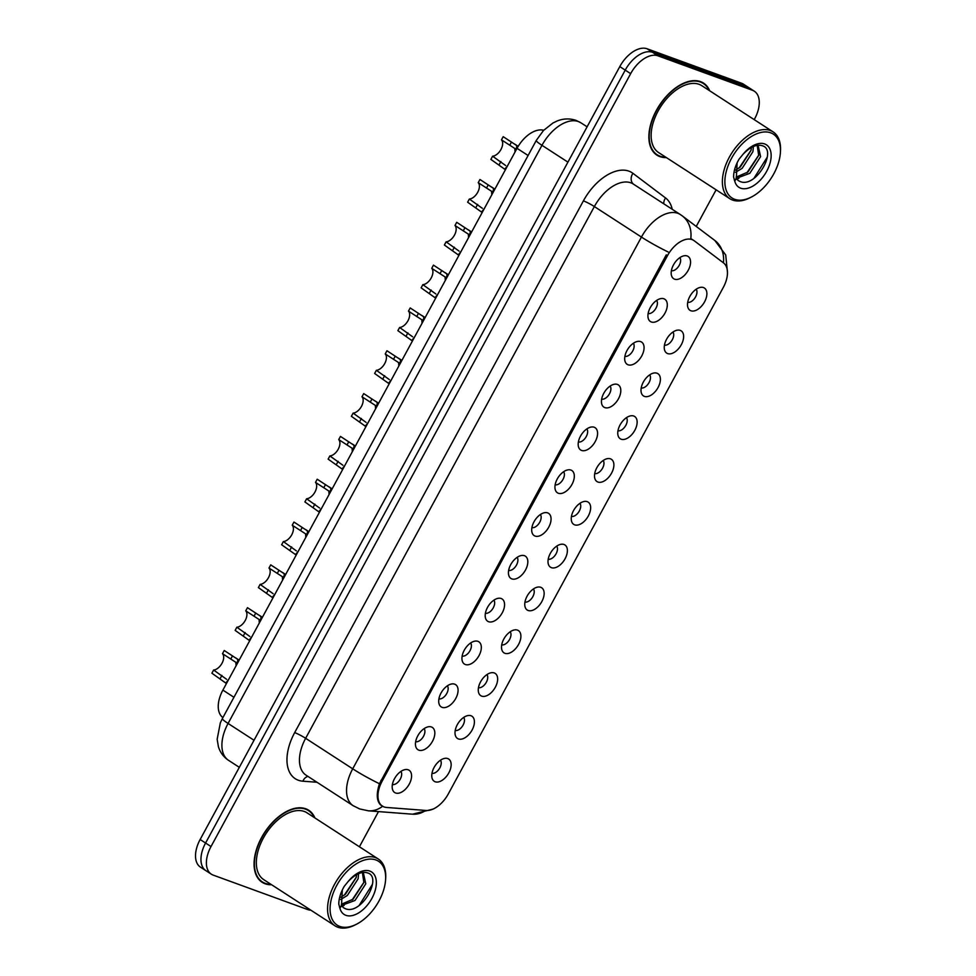<?xml version="1.0" encoding="UTF-8"?>
<svg xmlns="http://www.w3.org/2000/svg" width="976" height="976" viewBox="0 0 976 976"><rect width="100%" height="100%" fill="white"/><g stroke="black" fill="none" stroke-linecap="round" stroke-linejoin="round"><path stroke-width="1.46" d="M471.005 715.75A13.274 7.723 -57.1 0 1 472.091 730.036A13.274 7.723 -57.1 0 1 458.415 738.942A13.274 7.723 -57.1 0 1 455.402 735.599A13.274 7.723 -57.1 0 1 458.22 723.143A13.274 7.723 -57.1 0 1 468.443 715.493A13.274 7.723 -57.1 0 1 471.005 715.75M455.219 730.487A7.967 4.636 122.9 0 0 462.563 725.961A7.967 4.636 122.9 0 0 463.698 717.409M494.246 672.94A13.274 7.723 -57.1 0 1 495.332 687.226A13.274 7.723 -57.1 0 1 481.656 696.12A13.274 7.723 -57.1 0 1 478.655 692.777A13.274 7.723 -57.1 0 1 481.473 680.333A13.274 7.723 -57.1 0 1 491.684 672.671A13.274 7.723 -57.1 0 1 494.246 672.94M478.472 687.677A7.967 4.636 122.9 0 0 485.804 683.139A7.967 4.636 122.9 0 0 486.951 674.587M517.5 630.118A13.274 7.723 -57.1 0 1 518.585 644.404A13.274 7.723 -57.1 0 1 504.909 653.31A13.274 7.723 -57.1 0 1 501.908 649.967A13.274 7.723 -57.1 0 1 504.726 637.511A13.274 7.723 -57.1 0 1 514.938 629.849A13.274 7.723 -57.1 0 1 517.5 630.118M501.713 644.855A7.967 4.636 122.9 0 0 509.057 640.317A7.967 4.636 122.9 0 0 510.192 631.777M540.741 587.296A13.274 7.723 -57.1 0 1 541.826 601.582A13.274 7.723 -57.1 0 1 528.162 610.488A13.274 7.723 -57.1 0 1 525.149 607.145A13.274 7.723 -57.1 0 1 527.967 594.689A13.274 7.723 -57.1 0 1 538.179 587.027A13.274 7.723 -57.1 0 1 540.741 587.296M524.966 602.033A7.967 4.636 122.9 0 0 532.31 597.507A7.967 4.636 122.9 0 0 533.445 588.955M563.994 544.486A13.274 7.723 -57.1 0 1 565.08 558.76A13.274 7.723 -57.1 0 1 551.403 567.666A13.274 7.723 -57.1 0 1 548.402 564.323A13.274 7.723 -57.1 0 1 551.22 551.879A13.274 7.723 -57.1 0 1 561.432 544.218A13.274 7.723 -57.1 0 1 563.994 544.486M548.219 559.224A7.967 4.636 122.9 0 0 555.551 554.685A7.967 4.636 122.9 0 0 556.698 546.133M587.247 501.664A13.274 7.723 -57.1 0 1 588.333 515.95A13.274 7.723 -57.1 0 1 574.657 524.844A13.274 7.723 -57.1 0 1 571.643 521.513A13.274 7.723 -57.1 0 1 574.461 509.057A13.274 7.723 -57.1 0 1 584.685 501.396A13.274 7.723 -57.1 0 1 587.247 501.664M571.46 516.402A7.967 4.636 122.9 0 0 578.805 511.863A7.967 4.636 122.9 0 0 579.939 503.311M610.488 458.842A13.274 7.723 -57.1 0 1 611.574 473.128A13.274 7.723 -57.1 0 1 597.898 482.034A13.274 7.723 -57.1 0 1 594.896 478.691A13.274 7.723 -57.1 0 1 597.715 466.235A13.274 7.723 -57.1 0 1 607.926 458.574A13.274 7.723 -57.1 0 1 610.488 458.842M594.713 473.58A7.967 4.636 122.9 0 0 602.046 469.041A7.967 4.636 122.9 0 0 603.192 460.501M633.741 416.02A13.274 7.723 -57.1 0 1 634.827 430.306A13.274 7.723 -57.1 0 1 621.151 439.212A13.274 7.723 -57.1 0 1 618.15 435.869A13.274 7.723 -57.1 0 1 620.968 423.413A13.274 7.723 -57.1 0 1 631.179 415.764A13.274 7.723 -57.1 0 1 633.741 416.02M617.967 430.758A7.967 4.636 122.9 0 0 625.299 426.231A7.967 4.636 122.9 0 0 626.433 417.679M656.994 373.21A13.274 7.723 -57.1 0 1 658.08 387.496A13.274 7.723 -57.1 0 1 644.404 396.39A13.274 7.723 -57.1 0 1 641.391 393.047A13.274 7.723 -57.1 0 1 644.209 380.603A13.274 7.723 -57.1 0 1 654.42 372.942A13.274 7.723 -57.1 0 1 656.994 373.21M641.208 387.948A7.967 4.636 122.9 0 0 648.552 383.409A7.967 4.636 122.9 0 0 649.687 374.857M680.235 330.388A13.274 7.723 -57.1 0 1 681.321 344.674A13.274 7.723 -57.1 0 1 667.645 353.58A13.274 7.723 -57.1 0 1 664.644 350.238A13.274 7.723 -57.1 0 1 667.462 337.781A13.274 7.723 -57.1 0 1 677.673 330.12A13.274 7.723 -57.1 0 1 680.235 330.388M664.461 345.126A7.967 4.636 122.9 0 0 671.793 340.587A7.967 4.636 122.9 0 0 672.94 332.047M703.489 287.566A13.274 7.723 -57.1 0 1 704.574 301.852A13.274 7.723 -57.1 0 1 690.898 310.758A13.274 7.723 -57.1 0 1 687.897 307.416A13.274 7.723 -57.1 0 1 690.715 294.959A13.274 7.723 -57.1 0 1 700.927 287.298A13.274 7.723 -57.1 0 1 703.489 287.566M687.702 302.304A7.967 4.636 122.9 0 0 695.046 297.778A7.967 4.636 122.9 0 0 696.181 289.225M447.752 758.572A13.274 7.723 -57.1 0 1 448.838 772.858A13.274 7.723 -57.1 0 1 435.162 781.764A13.274 7.723 -57.1 0 1 432.161 778.421A13.274 7.723 -57.1 0 1 434.979 765.965A13.274 7.723 -57.1 0 1 445.19 758.303A13.274 7.723 -57.1 0 1 447.752 758.572M431.978 773.309A7.967 4.636 122.9 0 0 439.31 768.771A7.967 4.636 122.9 0 0 440.457 760.231M431.429 726.974A13.274 7.723 -57.1 0 1 432.514 741.26A13.274 7.723 -57.1 0 1 418.838 750.166A13.274 7.723 -57.1 0 1 415.837 746.823A13.274 7.723 -57.1 0 1 418.655 734.367A13.274 7.723 -57.1 0 1 428.867 726.705A13.274 7.723 -57.1 0 1 431.429 726.974M415.654 741.711A7.967 4.636 122.9 0 0 422.986 737.173A7.967 4.636 122.9 0 0 424.133 728.633M454.682 684.164A13.274 7.723 -57.1 0 1 455.768 698.438A13.274 7.723 -57.1 0 1 442.091 707.344A13.274 7.723 -57.1 0 1 439.09 704.001A13.274 7.723 -57.1 0 1 441.908 691.557A13.274 7.723 -57.1 0 1 452.12 683.895A13.274 7.723 -57.1 0 1 454.682 684.164M438.907 698.889A7.967 4.636 122.9 0 0 446.239 694.363A7.967 4.636 122.9 0 0 447.374 685.811M477.935 641.342A13.274 7.723 -57.1 0 1 479.009 655.628A13.274 7.723 -57.1 0 1 465.345 664.522A13.274 7.723 -57.1 0 1 462.331 661.179A13.274 7.723 -57.1 0 1 465.149 648.735A13.274 7.723 -57.1 0 1 475.361 641.073A13.274 7.723 -57.1 0 1 477.935 641.342M462.148 656.079A7.967 4.636 122.9 0 0 469.493 651.541A7.967 4.636 122.9 0 0 470.627 642.989M501.176 598.52A13.274 7.723 -57.1 0 1 502.262 612.806A13.274 7.723 -57.1 0 1 488.586 621.712A13.274 7.723 -57.1 0 1 485.584 618.369A13.274 7.723 -57.1 0 1 488.403 605.913A13.274 7.723 -57.1 0 1 498.614 598.251A13.274 7.723 -57.1 0 1 501.176 598.52M485.401 613.257A7.967 4.636 122.9 0 0 492.734 608.719A7.967 4.636 122.9 0 0 493.88 600.179M524.429 555.698A13.274 7.723 -57.1 0 1 525.515 569.984A13.274 7.723 -57.1 0 1 511.839 578.89A13.274 7.723 -57.1 0 1 508.825 575.547A13.274 7.723 -57.1 0 1 511.644 563.091A13.274 7.723 -57.1 0 1 521.867 555.442A13.274 7.723 -57.1 0 1 524.429 555.698M508.642 570.435A7.967 4.636 122.9 0 0 515.987 565.909A7.967 4.636 122.9 0 0 517.121 557.357M547.67 512.888A13.274 7.723 -57.1 0 1 548.756 527.162A13.274 7.723 -57.1 0 1 535.08 536.068A13.274 7.723 -57.1 0 1 532.079 532.725A13.274 7.723 -57.1 0 1 534.897 520.281A13.274 7.723 -57.1 0 1 545.108 512.62A13.274 7.723 -57.1 0 1 547.67 512.888M531.896 527.626A7.967 4.636 122.9 0 0 539.228 523.087A7.967 4.636 122.9 0 0 540.375 514.535M570.923 470.066A13.274 7.723 -57.1 0 1 572.009 484.352A13.274 7.723 -57.1 0 1 558.333 493.258A13.274 7.723 -57.1 0 1 555.332 489.915A13.274 7.723 -57.1 0 1 558.15 477.459A13.274 7.723 -57.1 0 1 568.361 469.798A13.274 7.723 -57.1 0 1 570.923 470.066M555.149 484.804A7.967 4.636 122.9 0 0 562.481 480.265A7.967 4.636 122.9 0 0 563.628 471.713M594.177 427.244A13.274 7.723 -57.1 0 1 595.262 441.53A13.274 7.723 -57.1 0 1 581.586 450.436A13.274 7.723 -57.1 0 1 578.573 447.093A13.274 7.723 -57.1 0 1 581.391 434.637A13.274 7.723 -57.1 0 1 591.615 426.976A13.274 7.723 -57.1 0 1 594.177 427.244M578.39 441.982A7.967 4.636 122.9 0 0 585.734 437.443A7.967 4.636 122.9 0 0 586.869 428.903M617.418 384.434A13.274 7.723 -57.1 0 1 618.503 398.708A13.274 7.723 -57.1 0 1 604.827 407.614A13.274 7.723 -57.1 0 1 601.826 404.271A13.274 7.723 -57.1 0 1 604.644 391.827A13.274 7.723 -57.1 0 1 614.856 384.166A13.274 7.723 -57.1 0 1 617.418 384.434M601.643 399.16A7.967 4.636 122.9 0 0 608.975 394.633A7.967 4.636 122.9 0 0 610.122 386.081M640.671 341.612A13.274 7.723 -57.1 0 1 641.757 355.898A13.274 7.723 -57.1 0 1 628.08 364.792A13.274 7.723 -57.1 0 1 625.079 361.449A13.274 7.723 -57.1 0 1 627.897 349.005A13.274 7.723 -57.1 0 1 638.109 341.344A13.274 7.723 -57.1 0 1 640.671 341.612M624.884 356.35A7.967 4.636 122.9 0 0 632.228 351.811A7.967 4.636 122.9 0 0 633.363 343.259M663.912 298.79A13.274 7.723 -57.1 0 1 664.998 313.076A13.274 7.723 -57.1 0 1 651.334 321.982A13.274 7.723 -57.1 0 1 648.32 318.64A13.274 7.723 -57.1 0 1 651.138 306.183A13.274 7.723 -57.1 0 1 661.35 298.522A13.274 7.723 -57.1 0 1 663.912 298.79M648.137 313.528A7.967 4.636 122.9 0 0 655.482 308.989A7.967 4.636 122.9 0 0 656.616 300.449M687.165 255.968A13.274 7.723 -57.1 0 1 688.251 270.254A13.274 7.723 -57.1 0 1 674.575 279.16A13.274 7.723 -57.1 0 1 671.573 275.818A13.274 7.723 -57.1 0 1 674.392 263.361A13.274 7.723 -57.1 0 1 684.603 255.712A13.274 7.723 -57.1 0 1 687.165 255.968M671.39 270.706A7.967 4.636 122.9 0 0 678.723 266.18A7.967 4.636 122.9 0 0 679.869 257.627M408.188 769.796A13.274 7.723 -57.1 0 1 409.273 784.082A13.274 7.723 -57.1 0 1 395.597 792.988A13.274 7.723 -57.1 0 1 392.584 789.645A13.274 7.723 -57.1 0 1 395.402 777.189A13.274 7.723 -57.1 0 1 405.626 769.527A13.274 7.723 -57.1 0 1 408.188 769.796M392.401 784.533A7.967 4.636 122.9 0 0 399.745 779.995A7.967 4.636 122.9 0 0 400.88 771.443M386.557 807.457A23.888 13.908 -57.1 0 1 384.068 806.932A23.888 13.908 -57.1 0 1 382.421 806.103A23.888 13.908 -57.1 0 1 382.116 781.215L667.486 255.651A23.888 13.908 -57.1 0 1 693.753 240.45A23.888 13.908 -57.1 0 1 694.229 240.779L723.484 262.873A23.888 13.908 -57.1 0 1 723.301 287.432L448.301 793.915A23.888 13.908 -57.1 0 1 426.17 810.47L386.557 807.457M222.918 717.567A26.535 15.445 -57.1 0 1 222.882 690.105L517.036 148.328A26.535 15.445 -57.1 0 1 543.669 130.296M314.882 817.925A42.907 24.973 122.9 0 0 308.758 810.263A42.907 24.973 122.9 0 0 305.781 808.787A42.907 24.973 122.9 0 0 262.959 835.102A42.907 24.973 122.9 0 0 262.093 882.267A42.907 24.973 122.9 0 0 265.069 883.756A42.907 24.973 122.9 0 0 271.596 884.744M259.836 880.474A42.907 24.973 122.9 0 0 260.238 880.62A42.907 24.973 122.9 0 0 260.507 880.718M709.698 90.78A42.907 24.973 122.9 0 0 703.562 83.119A42.907 24.973 122.9 0 0 700.585 81.642A42.907 24.973 122.9 0 0 657.763 107.958A42.907 24.973 122.9 0 0 656.897 155.135A42.907 24.973 122.9 0 0 659.874 156.611A42.907 24.973 122.9 0 0 666.401 157.6M654.64 153.33A42.907 24.973 122.9 0 0 655.042 153.476A42.907 24.973 122.9 0 0 655.311 153.574M382.702 806.152L381.091 805.346C376.638 801.503 376.089 794.293 379.457 783.728L666.242 254.943M754.216 119.633L754.643 118.852A26.535 15.445 122.9 0 0 754.314 91.195L748.873 87.681A26.535 15.445 122.9 0 0 747.043 86.754L652.578 52.326A26.535 15.445 122.9 0 0 625.226 70.126L205.582 843.02A26.535 15.445 122.9 0 0 205.912 870.677A26.535 15.445 122.9 0 0 207.754 871.592M754.314 91.195A26.535 15.445 122.9 0 0 752.472 90.28L658.007 55.839A26.535 15.445 122.9 0 0 630.655 73.651L211.011 846.546A26.535 15.445 122.9 0 0 211.341 874.191A26.535 15.445 122.9 0 0 213.183 875.106L307.647 909.547A26.535 15.445 122.9 0 0 310.819 910.157M359.412 846.778L378.505 811.593M696.23 226.432L716.116 189.808M200.141 839.506A26.535 15.445 122.9 0 0 200.47 867.152L205.912 870.677A26.535 15.445 122.9 0 1 205.582 843.02L625.226 70.126A26.535 15.445 122.9 0 1 652.578 52.326L747.043 86.754A26.535 15.445 122.9 0 1 748.873 87.681L743.444 84.156A26.535 15.445 122.9 0 0 741.601 83.241L647.149 48.8A26.535 15.445 122.9 0 0 619.797 66.6L200.141 839.506L211.011 846.546M226.615 679.308L213.622 670.024A9.736 5.661 122.9 0 0 221.991 663.29A9.736 5.661 122.9 0 0 222.491 653.676L224.224 650.492L237.522 659.215L238.046 662.155M226.798 682.883L225.81 683.078L211.89 673.208L213.622 670.024M228.774 679.247L225.81 683.078L224.931 682.395M236.082 665.791L235.838 662.301L222.491 653.676M249.856 636.486L236.863 627.214A9.736 5.661 122.9 0 0 245.232 620.468A9.736 5.661 122.9 0 0 245.745 610.854L247.477 607.682L260.775 616.393L261.3 619.333M250.039 640.061L249.063 640.268L235.143 630.386L236.863 627.214M252.015 636.425L249.063 640.268L248.185 639.585M259.323 622.969L259.091 619.492L245.745 610.854M273.109 593.676L260.116 584.392A9.736 5.661 122.9 0 0 268.485 577.646A9.736 5.661 122.9 0 0 268.998 568.044L270.718 564.86L284.016 573.571L284.553 576.523M273.292 597.251L272.304 597.446L258.384 587.576L260.116 584.392M275.269 593.615L272.304 597.446L271.426 596.763M282.576 580.159L282.345 576.67L268.998 568.044M296.35 550.854L283.357 541.57A9.736 5.661 122.9 0 0 291.726 534.836A9.736 5.661 122.9 0 0 292.239 525.222L293.971 522.038L307.269 530.761L307.794 533.701M296.545 554.429L295.557 554.624L281.637 544.754L283.357 541.57M298.51 550.793L295.557 554.624L294.679 553.941M305.817 537.337L305.586 533.848L292.239 525.222M319.603 508.032L306.61 498.76A9.736 5.661 122.9 0 0 314.98 492.014A9.736 5.661 122.9 0 0 315.492 482.4L317.212 479.228L330.51 487.939L331.047 490.879M319.786 511.607L318.798 511.802L304.89 501.932L306.61 498.76M321.763 507.971L318.798 511.802L317.92 511.131M329.071 494.515L328.839 491.026L315.492 482.4M314.284 817.534A42.456 24.717 122.9 0 0 308.514 810.629A42.456 24.717 122.9 0 0 305.561 809.165A42.456 24.717 122.9 0 0 263.191 835.212A42.456 24.717 122.9 0 0 262.337 881.901A42.456 24.717 122.9 0 0 265.277 883.365A42.456 24.717 122.9 0 0 270.999 884.354M385.605 879.535L385.691 878.119A39.809 23.168 122.9 0 0 378.298 859.014L307.074 812.862A39.809 23.168 122.9 0 0 304.305 811.483A39.809 23.168 122.9 0 0 264.581 835.907A39.809 23.168 122.9 0 0 263.776 879.669L335 925.821A39.809 23.168 122.9 0 0 337.769 927.2A39.809 23.168 122.9 0 0 355.459 924.76L356.716 924.113A38.04 22.143 122.9 0 0 385.605 879.535A38.04 22.143 122.9 0 0 375.906 859.966A38.04 22.143 122.9 0 0 336.708 885.488A38.04 22.143 122.9 0 0 339.819 926.431A38.04 22.143 122.9 0 0 356.716 924.113M378.298 859.014A39.809 23.168 122.9 0 0 375.54 857.636A39.809 23.168 122.9 0 0 335.817 882.06A39.809 23.168 122.9 0 0 335 925.821M341.551 904.947L343.21 907.534L345.089 908.583C360.937 915.854 382.433 877.973 368.135 873.081C362.328 870.958 355.691 873.74 348.237 881.426L344.308 886.245C340.648 892.467 338.818 898.445 338.794 904.203L339.965 908.4L341.551 904.947L342.32 889.941M358.582 873.654L358.119 878.827L347.346 895.468L340.685 899.469M356.655 874.606L356.191 877.583L345.431 894.236L340.746 897.347M341.344 904.252L353.105 899.201L363.865 882.548L362.401 872.471L363.401 872.971L365.78 883.792L355.02 900.445L341.71 905.411M372.417 884.341L359.07 905.569M363.926 882.243L352.043 900.043M344.113 905.447L342.125 906.277M341.905 906.362L339.441 907.082M356.264 877.278L344.369 895.065M709.088 90.39A42.456 24.717 122.9 0 0 703.318 83.485A42.456 24.717 122.9 0 0 700.365 82.021A42.456 24.717 122.9 0 0 657.995 108.08A42.456 24.717 122.9 0 0 657.141 154.757A42.456 24.717 122.9 0 0 660.081 156.221A42.456 24.717 122.9 0 0 665.803 157.209M780.41 152.39L780.495 150.975A39.809 23.168 122.9 0 0 773.102 131.87L701.878 85.717A39.809 23.168 122.9 0 0 699.109 84.339A39.809 23.168 122.9 0 0 659.386 108.763A39.809 23.168 122.9 0 0 658.58 152.537L729.816 198.689A39.809 23.168 122.9 0 0 732.573 200.056A39.809 23.168 122.9 0 0 750.263 197.628L751.532 196.969A38.04 22.143 122.9 0 0 780.41 152.39A38.04 22.143 122.9 0 0 770.711 132.821A38.04 22.143 122.9 0 0 731.512 158.344A38.04 22.143 122.9 0 0 734.623 199.299A38.04 22.143 122.9 0 0 751.532 196.969M773.102 131.87A39.809 23.168 122.9 0 0 770.345 130.503A39.809 23.168 122.9 0 0 730.621 154.916A39.809 23.168 122.9 0 0 729.816 198.689M736.355 177.803L738.015 180.389L739.893 181.438C755.741 188.71 777.238 150.841 762.939 145.949C757.132 143.814 750.495 146.595 743.041 154.281L739.113 159.1C735.453 165.322 733.623 171.3 733.598 177.059L734.769 181.255L736.355 177.803L737.124 162.797M753.387 146.51L752.923 151.683L742.15 168.336L735.489 172.325M751.459 147.461L751.008 150.45L740.235 167.091L735.55 170.202M757.23 145.326L758.206 145.827L760.585 156.648L749.824 173.301L736.514 178.279M757.205 145.326L758.669 155.416L747.909 172.057L736.148 177.107M767.221 157.197L753.875 178.425M758.742 155.111L746.847 172.898M738.917 178.303L736.929 179.145M736.709 179.218L734.245 179.95M751.069 150.133L739.174 167.933M342.857 465.21L329.864 455.938A9.736 5.661 122.9 0 0 338.233 449.192A9.736 5.661 122.9 0 0 338.733 439.59L340.465 436.406L353.763 445.117L354.288 448.057M343.04 468.797L342.051 468.992L328.131 459.123L329.864 455.938M345.016 465.162L342.051 468.992L341.173 468.309M352.324 451.693L352.08 448.216L338.733 439.59M366.098 422.401L353.105 413.116A9.736 5.661 122.9 0 0 361.474 406.37A9.736 5.661 122.9 0 0 361.986 396.768L363.719 393.584L377.017 402.307L377.541 405.247M366.293 425.975L365.305 426.17L351.384 416.301L353.105 413.116M368.257 422.34L365.305 426.17L364.426 425.487M375.565 408.883L375.333 405.394L361.986 396.768M389.351 379.579L376.358 370.294A9.736 5.661 122.9 0 0 384.727 363.56A9.736 5.661 122.9 0 0 385.239 353.946L386.96 350.762L400.258 359.485L400.794 362.425M389.534 383.153L388.546 383.348L374.625 373.479L376.358 370.294M391.51 379.518L388.546 383.348L387.667 382.665M398.818 366.061L398.586 362.572L385.239 353.946M412.604 336.757L399.611 327.485A9.736 5.661 122.9 0 0 407.968 320.738A9.736 5.661 122.9 0 0 408.48 311.124L410.213 307.952L423.511 316.663L424.035 319.603M412.787 340.331L411.799 340.539L397.879 330.657L399.611 327.485M414.763 336.696L411.799 340.539L410.92 339.855M422.071 323.239L421.827 319.762L408.48 311.124M435.845 293.947L422.852 284.663A9.736 5.661 122.9 0 0 431.221 277.916A9.736 5.661 122.9 0 0 431.734 268.315L433.454 265.13L446.764 273.841L447.289 276.794M436.028 297.521L435.052 297.717L421.132 287.847L422.852 284.663M438.004 293.886L435.052 297.717L434.174 297.033M445.312 280.429L445.08 276.94L431.734 268.315M459.098 251.125L446.105 241.841A9.736 5.661 122.9 0 0 454.474 235.106A9.736 5.661 122.9 0 0 454.987 225.493L456.707 222.308L470.005 231.031L470.542 233.972M459.281 254.699L458.293 254.895L444.373 245.025L446.105 241.841M461.258 251.064L458.293 254.895L457.415 254.211M468.565 237.607L468.334 234.118L454.987 225.493M482.339 208.303L469.346 199.031A9.736 5.661 122.9 0 0 477.715 192.284A9.736 5.661 122.9 0 0 478.228 182.671L479.96 179.499L493.258 188.209L493.783 191.15M482.534 211.877L481.546 212.073L467.626 202.203L469.346 199.031M484.499 208.242L481.546 212.073L480.668 211.402M491.806 194.785L491.575 191.296L478.228 182.671M505.592 165.481L492.599 156.209A9.736 5.661 122.9 0 0 500.969 149.462A9.736 5.661 122.9 0 0 501.481 139.861L503.201 136.677L516.499 145.387L517.036 148.328L528.101 155.501M505.775 169.068L504.787 169.263L490.867 159.393L492.599 156.209M507.752 165.432L504.787 169.263L503.909 168.58M515.06 151.963L514.828 148.486L501.481 139.861M667.486 255.651L666.279 254.87M382.116 781.215L380.921 780.446M233.935 697.267L222.882 690.105M317.005 782.264L302.889 781.19A44.225 25.742 -57.1 0 1 294.679 732.61L583.404 200.861A8.845 0.952 -151.5 0 1 594.36 206.558L305.634 738.307A35.38 20.594 122.9 0 0 306.074 775.188L353.153 805.688A35.38 20.594 -57.1 0 1 352.714 768.82A30.964 3.331 28.5 0 0 379.457 783.728M583.404 200.861A44.225 25.742 -57.1 0 1 628.983 171.178A44.225 25.742 -57.1 0 1 632.936 173.325L665.534 197.945A44.225 25.742 -57.1 0 1 672.232 209.279M630.825 182.817A35.38 20.594 122.9 0 0 594.36 206.558L641.439 237.07A35.38 20.594 -57.1 0 1 677.905 213.329A35.38 20.594 -57.1 0 1 680.357 214.549L633.278 184.037A35.38 20.594 122.9 0 0 630.825 182.817M353.153 805.688L359.693 808.945L368.403 810.824A30.964 23.997 -85.6 0 0 382.629 806.237M668.17 251.979A30.964 3.331 -151.5 0 1 641.439 237.07L352.714 768.82L305.634 738.307A8.845 0.952 -151.5 0 0 294.679 732.61M723.436 262.837A30.964 25.156 -52.9 0 0 714.871 240.511L725.717 254.992L727.486 272.536M433.002 809.116L412.555 814.191A30.964 23.997 -85.6 0 0 425.646 810.434M690.752 238.852A30.964 25.156 -52.9 0 0 682.273 215.891L680.357 214.549M630.655 73.651L619.797 66.6M658.007 55.839L647.149 48.8M752.472 90.28L741.601 83.241M302.889 781.19A8.845 6.856 94.4 0 1 307.965 776.408M663.741 203.789A8.845 7.186 127.1 0 1 665.534 197.945M633.497 184.183A8.845 7.186 127.1 0 1 632.936 173.325M536.263 140.459L543.473 130.503L552.953 123L556.991 121.048C563.396 118.474 569.764 118.255 576.108 120.414L580.891 122.793A35.38 20.594 122.9 0 0 578.439 121.573A35.38 20.594 122.9 0 0 541.973 145.314L228.079 723.448A35.38 20.594 122.9 0 0 228.506 760.316C223.589 757.022 220.234 752.52 218.429 746.799L217.16 739.283L220.32 722.862L222.369 718.592L536.263 140.459A17.69 1.903 -151.5 0 0 541.973 145.314L567.922 162.138M254.028 740.259L228.079 723.448A17.69 1.903 -151.5 0 1 222.369 718.592M221.894 675.392L220.173 678.576M238.168 660.313L236.448 663.485M232.508 655.86L230.775 659.044M245.147 632.57L243.414 635.754M261.422 617.491L259.701 620.663M255.749 613.038L254.028 616.222M268.388 589.76L266.668 592.932M284.663 574.681L282.942 577.853M279.002 570.228L277.269 573.4M291.641 546.938L289.921 550.122M307.916 531.859L306.196 535.031M302.243 527.406L300.523 530.59M314.894 504.116L313.162 507.3M331.169 489.037L329.449 492.209M325.496 484.584L323.764 487.768M339.965 908.4A25.303 14.725 122.9 0 0 345.858 915.317A25.303 14.725 122.9 0 0 371.929 898.335A25.303 14.725 122.9 0 0 369.867 871.092A25.303 14.725 122.9 0 0 348.237 881.426M734.769 181.255A25.303 14.725 122.9 0 0 740.662 188.173A25.303 14.725 122.9 0 0 766.733 171.19A25.303 14.725 122.9 0 0 764.672 143.948A25.303 14.725 122.9 0 0 743.041 154.281M338.135 461.306L336.415 464.478M354.41 446.227L352.69 449.399M348.749 441.774L347.017 444.946M361.388 418.484L359.656 421.669M377.663 403.405L375.943 406.577M371.99 398.952L370.27 402.136M384.642 375.662L382.909 378.847M400.916 360.583L399.184 363.755M395.243 356.13L393.511 359.314M407.883 332.84L406.162 336.025M424.157 317.761L422.437 320.933M418.484 313.308L416.764 316.492M431.136 290.031L429.403 293.203M447.411 274.951L445.69 278.123M441.738 270.498L440.017 273.67M454.377 247.209L452.657 250.393M470.652 232.129L468.931 235.301M464.991 227.676L463.258 230.861M477.63 204.387L475.898 207.571M493.905 189.307L492.185 192.479M488.232 184.854L486.512 188.039M500.883 161.577L499.151 164.749M517.158 146.498L515.438 149.67M511.485 142.045L509.753 145.217M693.753 240.45L690.788 238.534M382.421 806.103L380.433 804.822M714.871 240.511L682.273 215.891M368.403 810.824L412.555 814.191M211.341 874.191L205.912 870.677M580.891 122.793L587.101 126.819M228.506 760.316L239.34 767.331M235.887 658.019L239.144 660.13M225.627 682.993L226.444 683.517M259.14 615.197L262.398 617.308M248.868 640.171L249.697 640.707M282.393 572.387L285.651 574.498M272.121 597.349L272.951 597.885M305.634 529.565L308.892 531.676M295.362 554.527L296.192 555.063M328.888 486.743L332.145 488.854M318.615 511.717L319.445 512.254M259.335 879.962L262.337 881.901M305.512 808.689L308.514 810.629M654.14 152.817L657.141 154.757M700.317 81.545L703.318 83.485M352.141 443.921L355.398 446.032M341.868 468.895L342.698 469.432M375.382 401.112L378.639 403.222M365.109 426.073L365.939 426.61M398.635 358.29L401.892 360.4M388.363 383.251L389.192 383.788M421.876 315.468L425.133 317.578M411.616 340.441L412.433 340.978M445.129 272.658L448.387 274.768M434.857 297.619L435.686 298.156M468.382 229.836L471.64 231.946M458.11 254.797L458.94 255.334M491.623 187.014L494.881 189.124M481.351 211.987L482.181 212.524M514.877 144.192L518.183 146.339M504.604 169.165L505.434 169.702"/></g></svg>
